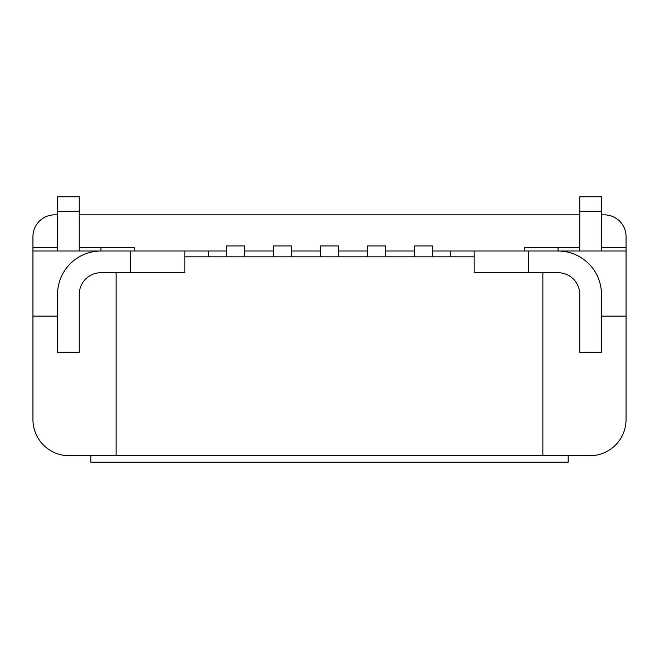<?xml version="1.0" encoding="UTF-8"?>
<svg xmlns="http://www.w3.org/2000/svg" width="659" height="659" viewBox="0 0 659 659"><rect width="100%" height="100%" fill="white"/><g stroke="black" fill="none" stroke-linecap="round" stroke-linejoin="round"><path stroke-width="0.99" d="M450.649 256.812L450.649 251.021L528.403 251.021L528.403 272.719L558.058 272.719A21.698 21.698 0 0 1 579.755 294.416L579.755 352.285L601.461 352.285L601.461 294.416A43.395 43.395 0 0 0 558.058 251.021L626.05 251.021L626.05 419.552A36.163 36.163 0 0 1 589.887 455.715L542.868 455.715L542.868 272.719M601.461 316.122L626.05 316.122M528.403 251.021L558.058 251.021L558.058 247.405L579.755 247.405M116.132 272.719L116.132 455.715L69.113 455.715A36.163 36.163 0 0 1 32.95 419.552L32.95 251.021L208.351 251.021L208.351 256.812M184.841 251.021L184.841 272.719L100.942 272.719A21.698 21.698 0 0 0 79.245 294.416L79.245 352.285L57.539 352.285L57.539 294.416A43.395 43.395 0 0 1 100.942 251.021L100.942 247.405L134.214 247.405L134.214 251.021M32.95 251.021L32.95 236.556A21.698 21.698 0 0 1 54.648 214.859L57.539 214.859M116.132 455.715L542.868 455.715M32.95 316.122L57.539 316.122M130.597 272.719L130.597 251.021M184.841 256.812L474.159 256.812M450.649 251.021L432.568 251.021M414.486 251.021L385.556 251.021M367.475 251.021L338.545 251.021M320.455 251.021L291.525 251.021M273.444 251.021L244.514 251.021M226.432 251.021L208.351 251.021M474.159 251.021L474.159 272.719L528.403 272.719M244.514 256.812L244.514 245.964L226.432 245.964L226.432 256.812M273.444 256.812L273.444 245.964L291.525 245.964L291.525 256.812M320.455 256.812L320.455 245.964L338.545 245.964L338.545 256.812M385.556 256.812L385.556 245.964L367.475 245.964L367.475 256.812M432.568 256.812L432.568 245.964L414.486 245.964L414.486 256.812M90.81 455.715L90.81 462.223L568.19 462.223L568.19 455.715M601.461 247.405L626.05 247.405L626.05 236.556A21.698 21.698 0 0 0 604.352 214.859L601.461 214.859M626.05 247.405L626.05 251.021M524.786 251.021L524.786 247.405L558.058 247.405M32.95 247.405L57.539 247.405M79.245 247.405L100.942 247.405M579.755 214.859L79.245 214.859M57.539 251.021L57.539 196.777L79.245 196.777L79.245 251.021M57.539 211.242L79.245 211.242M579.755 251.021L579.755 196.777L601.461 196.777L601.461 251.021M579.755 211.242L601.461 211.242"/></g></svg>
